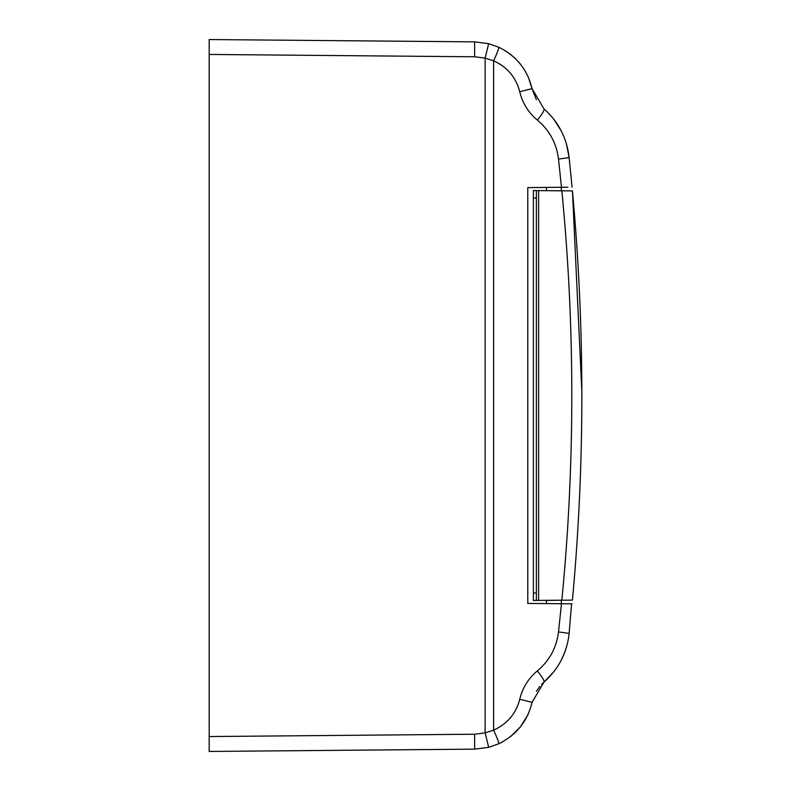 <?xml version="1.0" encoding="UTF-8"?>
<svg xmlns="http://www.w3.org/2000/svg" width="791" height="791" viewBox="0 0 791 791"><rect width="100%" height="100%" fill="white"/><g stroke="black" fill="none" stroke-linecap="round" stroke-linejoin="round"><path stroke-width="1.19" d="M581.81 390.655L581.8 387.165M581.8 386.908L581.771 382.083M561.323 190.799L546.413 190.671M561.323 600.448L561.323 603.721L546.413 603.592L546.413 600.448L561.323 600.201M546.522 187.408L546.413 190.552M561.205 187.279L561.323 190.552M581.79 405.862L581.79 405.2M581.81 399.593L581.81 398.99M581.81 390.813L572.437 190.898C584.974 327.296 584.974 463.704 572.437 600.102L561.847 600.201L572.437 600.102M579.457 498.103L579.526 496.629M581.81 397.122L581.82 395.203M581.81 393.068L581.79 384.021M581.81 396.331L581.81 397.735M581.79 406.159L581.79 405.476M581.81 399.712L581.81 399.089M572.437 190.898L561.847 190.799C575.106 327.266 575.106 463.734 561.847 600.201L533.371 600.448L533.371 198.007L536.357 198.037M561.847 190.799L533.371 190.552L533.371 198.007M536.357 190.582L536.357 600.418M536.357 592.963L533.371 592.993M581.8 386.285L581.8 388.104M209.18 736.55L209.18 751.45L474.63 749.136L488.67 747.317L498.874 743.718L488.67 747.317L474.63 749.136L474.63 734.226L209.18 736.55L209.18 39.55L474.63 41.864L488.67 43.683L498.874 47.282C516.483 56.062 527.538 69.845 532.036 88.622L528.428 77.419M501.029 742.67L503.086 741.572M510.571 736.589L520.33 726.969M520.359 726.939L527.666 715.252M527.815 714.945L528.378 713.7M532.036 702.378L543.961 682.168A14.9 2.403 -131.1 0 0 537.326 670.936C528.309 678.5 522.456 687.933 519.756 699.234L532.036 702.378C527.528 721.165 516.474 734.948 498.874 743.718A14.9 0.89 -114.7 0 0 493.624 730.172L485.14 732.871L485.14 58.129L488.67 43.683L474.63 41.864L474.63 56.774L209.18 54.45M488.67 747.317L485.14 732.871L474.63 734.226M519.756 699.234C516.137 713.462 507.427 723.775 493.624 730.172L493.624 60.828L485.14 58.129L474.63 56.774M571.577 603.81L569.125 633.403C567.117 652.585 558.733 668.84 543.961 682.168L541.637 684.373M539.818 686.41L536.397 691.255M527.617 75.649L524.631 70.142M520.31 64.002L518.55 61.916M515.594 58.801L510.511 54.361M510.502 54.352L504.549 50.278M498.894 47.292L498.874 47.282A14.9 0.89 114.7 0 1 493.624 60.828C507.239 67.008 515.95 77.32 519.756 91.766L532.036 88.622L536.387 99.725M537.326 670.936C549.468 660.732 556.528 647.73 558.515 631.92L561.472 603.721L527.785 603.424L527.785 187.576L561.472 187.279L558.515 159.08C556.498 143.211 549.438 130.208 537.326 120.064C528.378 112.599 522.515 103.166 519.756 91.766M543.961 682.168L553.66 671.935M553.71 671.875L557.675 666.269M561.126 660.317L564.141 653.742M564.715 652.259L566.148 648.066M537.326 120.064A14.9 2.403 -48.9 0 0 543.961 108.832L532.036 88.622M561.472 603.721L572.071 603.81M567.889 187.22L561.472 187.279M553.68 119.095L561.145 130.713M566.435 143.873L569.125 157.597C566.85 137.99 558.466 121.735 543.961 108.832M572.071 187.19L569.125 157.597L558.515 159.08M538.622 190.601L538.622 600.399M569.125 633.403L558.515 631.92"/></g></svg>
